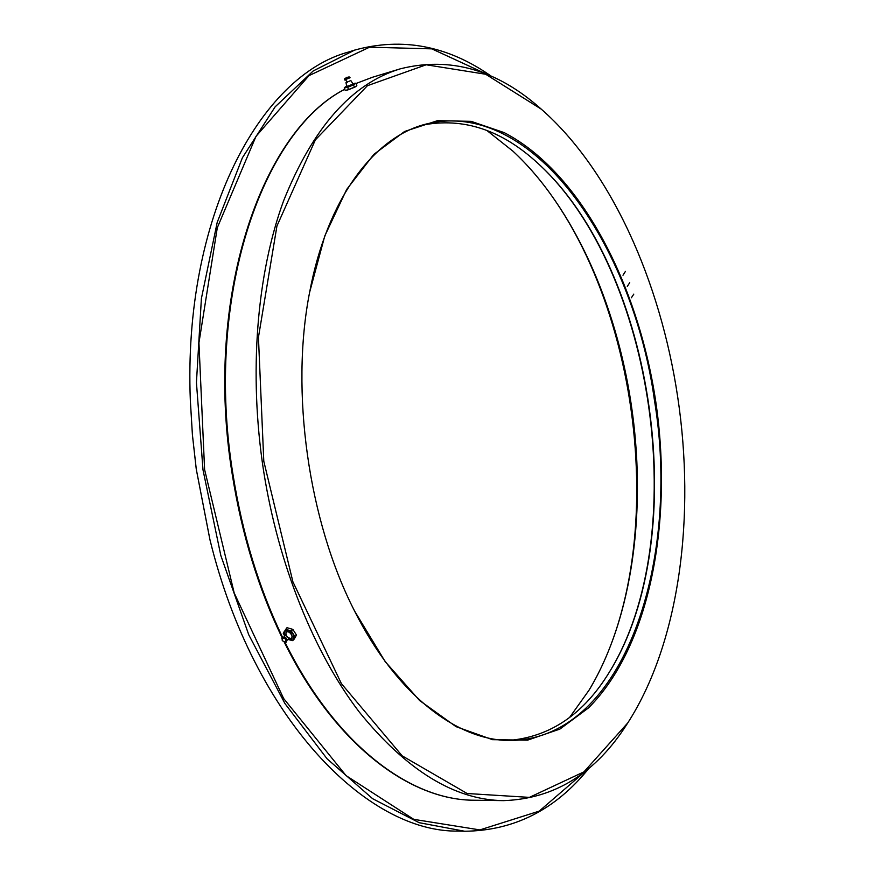 <?xml version="1.0" encoding="UTF-8"?>
<svg xmlns="http://www.w3.org/2000/svg" width="875" height="875" viewBox="0 0 875 875"><rect width="100%" height="100%" fill="white"/><g stroke="black" fill="none" stroke-linecap="round" stroke-linejoin="round"><path stroke-width="1.31" d="M609.514 671.88C692.562 536.944 654.948 269.992 537.852 163.264M354.364 610.63C397.184 696.216 459.123 741.869 511.941 740.469C625.111 737.483 680.805 559.267 654.489 400.531C633.073 244.77 531.989 96.48 425.119 124.305C373.964 137.55 327.064 198.538 309.564 292.622M422.1 125.191C463.094 117.097 501.78 129.883 538.158 163.548C655.255 269.839 692.902 536.998 609.733 671.519C584.073 713.923 550.419 736.892 508.791 740.447M677.611 396.397C660.362 281.739 611.384 170.647 541.308 109.178L485.669 74.244L426.18 64.783L367.413 85.706L315.372 139.869L276.938 226.023L258.442 337.323L263.791 461.234L292.895 581.787L341.414 683.648L402.161 755.836L467.141 793.505L529.408 797.377L583.964 771.848L627.791 722.892C680.017 641.495 695.636 515.277 677.611 396.397M655.572 400.356C673.4 519.444 650.683 645.641 588.558 707.864L559.891 729.094L527.559 740.152L492.516 739.681L456.017 726.644L419.617 700.525L385.142 661.566L354.517 610.925C308.427 521.095 290.15 391.366 309.619 292.305L324.767 235.987L346.653 189.492L373.811 154.405L404.644 131.458L437.577 120.641L471.177 121.352L504.197 132.628C580.355 172.178 637.689 283.205 655.572 400.356M627.55 723.253L627.32 723.614C595.93 773.172 554.673 798.853 503.573 800.636C454.727 800.045 406.613 770.503 359.253 712.009C314.223 653.067 278.37 565.086 263.561 470.684C248.511 373.111 256.812 273.645 283.653 200.67C313.064 127.345 351.991 83.377 400.455 68.786C450.056 56.383 496.803 69.661 540.673 108.62L540.991 108.905M209.934 539.7L196.273 469.252L192.423 434.995L190.345 400.706M588.755 690.648C677.337 544.436 638.247 266.995 512.717 150.959M354.605 50.116L348.655 51.997C260.411 75.523 182.93 216.65 190.345 400.586L192.423 434.886L196.284 469.241L209.967 539.809C253.662 718.637 367.128 832.858 458.434 831.086L464.669 831.25L419.18 822.697L372.63 798.7L327.097 758.822L284.977 703.598L248.762 634.812L220.817 555.505L202.989 469.798L196.438 382.506L201.392 298.561L217.186 222.447L242.408 157.741L275.144 106.827L313.261 70.908L354.605 50.116C402.391 36.958 448.077 45.741 491.662 76.464M589.116 768.053C555.712 809.627 514.238 830.692 464.669 831.25M491.138 76.223L431.823 48.858L369.578 47.195L308.984 75.622L256.003 136.347L217.306 227.708L198.942 342.792L204.597 469.569L234.194 592.977L283.642 698.512L346.084 775.622L413.777 819.35L479.861 829.916L539.23 811.125L588.667 768.436M486.861 130.463L513.013 151.233C573.584 207.408 616.022 303.636 631.083 403.484C646.877 507.205 633.347 616.766 588.962 690.298L569.57 717.478M292.852 629.377L296.472 635.075L294.941 636.661L291.32 630.952L292.852 629.377L286.989 627.692L283.216 633.259L284.452 635.534M291.32 630.952L285.447 629.256M296.472 635.075L294.219 639.067L292.688 640.642L294.941 636.661M288.597 639.614L292.688 640.642M284.473 635.512L284.189 631.4L288.236 630.252L292.994 633.948L293.672 638.794L288.641 639.57M286.07 635.316L285.917 632.745C289.341 628.392 296.056 640.566 288.794 637.973M287.448 640.095L288.87 638.302L285.731 635.25L283.981 636.727M285.447 642.359L286.344 642.141C287.722 638.553 286.311 636.978 282.122 637.427L282.264 640.642L285.447 642.359C286.595 639.341 285.425 638.028 281.914 638.4L281.783 638.783M354.452 87.281L348.622 89.688L347.648 87.303L353.489 84.897L354.452 87.281L355.72 86.647L356.825 85.586L355.863 83.202L354.605 83.256M353.489 84.897L355.863 83.202M348.622 89.688L345.188 90.377L344.225 87.992L347.648 87.303M352.439 83.781L354.594 83.836L345.855 87.434L345.341 86.931L344.225 87.992M353.106 84.044L346.763 86.603L345.986 82.534L350.842 80.577L353.106 84.044M345.341 86.931L347.069 85.958M346.719 81.966L345.986 82.534M345.133 78.4L344.575 79.953L350.066 77.733L348.589 77.011M344.63 78.805L349.223 76.945M355.72 86.647L346.697 90.3M344.761 89.294C261.887 131.502 203.919 297.97 233.045 474.852C242.506 534.078 258.967 588.153 282.428 637.055M285.053 642.392C335.923 745.347 410.747 800.384 474.359 800.231L503.573 800.636M372.488 77.252L355.983 83.508L372.488 77.252L400.455 68.786M541.308 109.178L540.673 108.62M627.791 722.892L627.32 723.614M282.045 637.613C258.398 588.591 241.839 534.362 232.334 474.928C203.284 298.244 261.166 131.786 344.739 89.261M474.359 800.231C410.134 800.341 335.169 745.041 284.331 642.272M631.389 297.752L633.817 294.087M627.309 286.409L629.727 282.669M622.989 275.253L625.417 271.414M288.903 638.783L289.57 638.094L288.783 637.93M286.114 635.327L285.917 634.55L285.25 635.228M344.859 78.848L346.664 77.339L349.092 77.142M346.763 77.448L345.866 78.433M347.287 82.272L345.57 79.844"/></g></svg>
